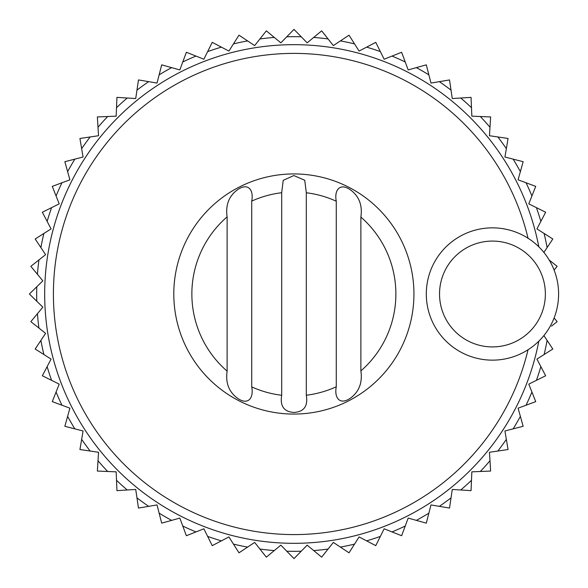 <?xml version="1.0" encoding="UTF-8"?>
<svg xmlns="http://www.w3.org/2000/svg" width="588" height="588" viewBox="0 0 588 588"><rect width="100%" height="100%" fill="white"/><g stroke="black" fill="none" stroke-linecap="round" stroke-linejoin="round"><path stroke-width="0.88" d="M543.893 335.586L552.816 349.015L536.932 359.092L545.649 375.769L528.796 384.133L535.727 401.626L518.087 408.182L523.151 426.3L504.93 430.975L508.069 449.526L489.451 452.275L490.635 471.054L471.841 471.841L471.054 490.635L452.275 489.451L449.526 508.069L430.975 504.93L426.3 523.151L408.182 518.087L401.626 535.727L384.133 528.796L375.769 545.649L359.092 536.932L349.015 552.816L333.345 542.408L321.658 557.152L307.164 545.157L294 558.6L280.836 545.157L266.342 557.152L254.655 542.408L238.985 552.816L228.908 536.932L212.231 545.649L203.867 528.796L186.374 535.727L179.818 518.087L161.7 523.151L157.025 504.93L138.474 508.069L135.725 489.451L116.946 490.635L116.159 471.841L97.365 471.054L98.549 452.275L79.931 449.526L83.07 430.975L64.849 426.3L69.913 408.182L52.273 401.626L59.204 384.133L42.351 375.769L51.068 359.092L35.184 349.015L45.592 333.345L30.848 321.658L42.843 307.164L29.4 294L42.843 280.836L30.848 266.342L45.592 254.655L35.184 238.985L51.068 228.908L42.351 212.231L59.204 203.867L52.273 186.374L69.913 179.818L64.849 161.7L83.07 157.025L79.931 138.474L98.549 135.725L97.365 116.946L116.159 116.159L116.946 97.365L135.725 98.549L138.474 79.931L157.025 83.07L161.7 64.849L179.818 69.913L186.374 52.273L203.867 59.204L212.231 42.351L228.908 51.068L238.985 35.184L254.655 45.592L266.342 30.848L280.836 42.843L294 29.4L307.164 42.843L321.658 30.848L333.345 45.592L349.015 35.184L359.092 51.068L375.769 42.351L384.133 59.204L401.626 52.273L408.182 69.913L426.3 64.849L430.975 83.07L449.526 79.931L452.275 98.549L471.054 97.365L471.841 116.159L490.635 116.946L489.451 135.725L508.069 138.474L504.93 157.025L523.151 161.7L518.087 179.818L535.727 186.374L528.796 203.867L545.649 212.231L536.932 228.908L552.816 238.985L543.893 252.414M360.878 370.91L360.878 217.09A102.003 102.003 0 0 1 360.878 370.91C362.502 382.031 359.452 390.777 351.742 397.143C340.783 405.97 333.918 398.84 336.27 386.779L336.27 201.221C333.925 189.233 340.731 182.008 351.697 190.821C359.437 197.149 362.502 205.91 360.878 217.09M227.122 371.138L227.122 216.862A102.003 102.003 0 0 0 227.122 371.138C225.498 382.31 228.57 391.042 236.325 397.334C247.298 406.102 254.06 398.855 251.73 386.897A102.003 102.003 0 0 0 281.696 395.276C279.873 406.11 283.989 411.835 294.059 412.453C304.047 411.754 308.134 406.021 306.304 395.246A102.003 102.003 0 0 0 336.27 386.779M227.122 216.862C225.498 205.749 228.548 197.024 236.28 190.696C247.247 181.92 254.067 189.071 251.73 201.103A102.003 102.003 0 0 1 281.696 192.724L283.21 180.325L293.868 175.547L304.738 180.251L306.304 192.754A102.003 102.003 0 0 1 336.27 201.221M293.868 173.938A120.062 120.062 0 0 1 397.848 354.027A120.062 120.062 0 0 1 189.887 354.035A120.062 120.062 0 0 1 293.868 173.938M251.73 386.897L251.73 201.103M528.039 349.764A240.588 240.588 0 0 1 256.633 531.67A240.588 240.588 0 0 1 54.14 275.257A240.588 240.588 0 0 1 528.039 238.236L530.633 239.985M538.814 341.18A249.319 249.319 0 0 1 262.439 541.313A249.319 249.319 0 0 1 45.18 278.19A249.319 249.319 0 0 1 538.814 246.82M549.06 259.925L557.152 266.342L554.227 269.87M554.102 317.976L557.152 321.658L551.529 326.112M492.45 227.85A66.15 66.15 0 0 1 549.736 327.075A66.15 66.15 0 0 1 435.164 327.075A66.15 66.15 0 0 1 492.45 227.85A66.15 66.15 0 0 1 549.736 327.075A66.15 66.15 0 0 1 435.164 327.075A66.15 66.15 0 0 1 492.45 227.85M281.696 395.276L281.696 192.724M306.304 395.246L306.304 192.754M36.779 301.225A257.324 257.324 0 0 1 36.779 286.775M492.45 241.08A52.92 52.92 0 0 1 538.277 320.46A52.92 52.92 0 0 1 446.623 320.46A52.92 52.92 0 0 1 492.45 241.08M544.098 233.451A257.324 257.324 0 0 1 547.105 247.585M536.403 207.645A257.324 257.324 0 0 1 540.864 221.382M526.047 182.78A257.324 257.324 0 0 1 531.919 195.98M513.148 159.135A257.324 257.324 0 0 1 520.373 171.645M497.852 136.967A257.324 257.324 0 0 1 506.341 148.654M480.322 116.52A257.324 257.324 0 0 1 489.988 127.251M460.749 98.012A257.324 257.324 0 0 1 471.48 107.677M439.346 81.658A257.324 257.324 0 0 1 451.033 90.148M416.355 67.627A257.324 257.324 0 0 1 428.865 74.852M392.02 56.08A257.324 257.324 0 0 1 405.22 61.953M366.618 47.136A257.324 257.324 0 0 1 380.355 51.597M340.415 40.895A257.324 257.324 0 0 1 354.549 43.902M313.705 37.434A257.324 257.324 0 0 1 328.075 38.94M286.775 36.779A257.324 257.324 0 0 1 301.225 36.779M259.925 38.94A257.324 257.324 0 0 1 274.295 37.434M233.451 43.902A257.324 257.324 0 0 1 247.585 40.895M207.645 51.597A257.324 257.324 0 0 1 221.382 47.136M182.78 61.953A257.324 257.324 0 0 1 195.98 56.08M159.135 74.852A257.324 257.324 0 0 1 171.645 67.627M136.967 90.148A257.324 257.324 0 0 1 148.654 81.658M116.52 107.677A257.324 257.324 0 0 1 127.251 98.012M98.012 127.251A257.324 257.324 0 0 1 107.677 116.52M81.658 148.654A257.324 257.324 0 0 1 90.148 136.967M67.627 171.645A257.324 257.324 0 0 1 74.852 159.135M56.08 195.98A257.324 257.324 0 0 1 61.953 182.78M47.136 221.382A257.324 257.324 0 0 1 51.597 207.645M40.895 247.585A257.324 257.324 0 0 1 43.902 233.451M37.434 274.295A257.324 257.324 0 0 1 38.94 259.925M38.94 328.075A257.324 257.324 0 0 1 37.434 313.705M43.902 354.549A257.324 257.324 0 0 1 40.895 340.415M51.597 380.355A257.324 257.324 0 0 1 47.136 366.618M61.953 405.22A257.324 257.324 0 0 1 56.08 392.02M74.852 428.865A257.324 257.324 0 0 1 67.627 416.355M90.148 451.033A257.324 257.324 0 0 1 81.658 439.346M107.677 471.48A257.324 257.324 0 0 1 98.012 460.749M127.251 489.988A257.324 257.324 0 0 1 116.52 480.322M148.654 506.341A257.324 257.324 0 0 1 136.967 497.852M171.645 520.373A257.324 257.324 0 0 1 159.135 513.148M195.98 531.919A257.324 257.324 0 0 1 182.78 526.047M221.382 540.864A257.324 257.324 0 0 1 207.645 536.403M247.585 547.105A257.324 257.324 0 0 1 233.451 544.098M274.295 550.566A257.324 257.324 0 0 1 259.925 549.06M301.225 551.221A257.324 257.324 0 0 1 286.775 551.221M328.075 549.06A257.324 257.324 0 0 1 313.705 550.566M354.549 544.098A257.324 257.324 0 0 1 340.415 547.105M380.355 536.403A257.324 257.324 0 0 1 366.618 540.864M405.22 526.047A257.324 257.324 0 0 1 392.02 531.919M428.865 513.148A257.324 257.324 0 0 1 416.355 520.373M451.033 497.852A257.324 257.324 0 0 1 439.346 506.341M471.48 480.322A257.324 257.324 0 0 1 460.749 489.988M489.988 460.749A257.324 257.324 0 0 1 480.322 471.48M506.341 439.346A257.324 257.324 0 0 1 497.852 451.033M520.373 416.355A257.324 257.324 0 0 1 513.148 428.865M531.919 392.02A257.324 257.324 0 0 1 526.047 405.22M540.864 366.618A257.324 257.324 0 0 1 536.403 380.355M547.105 340.415A257.324 257.324 0 0 1 544.098 354.549"/></g></svg>
